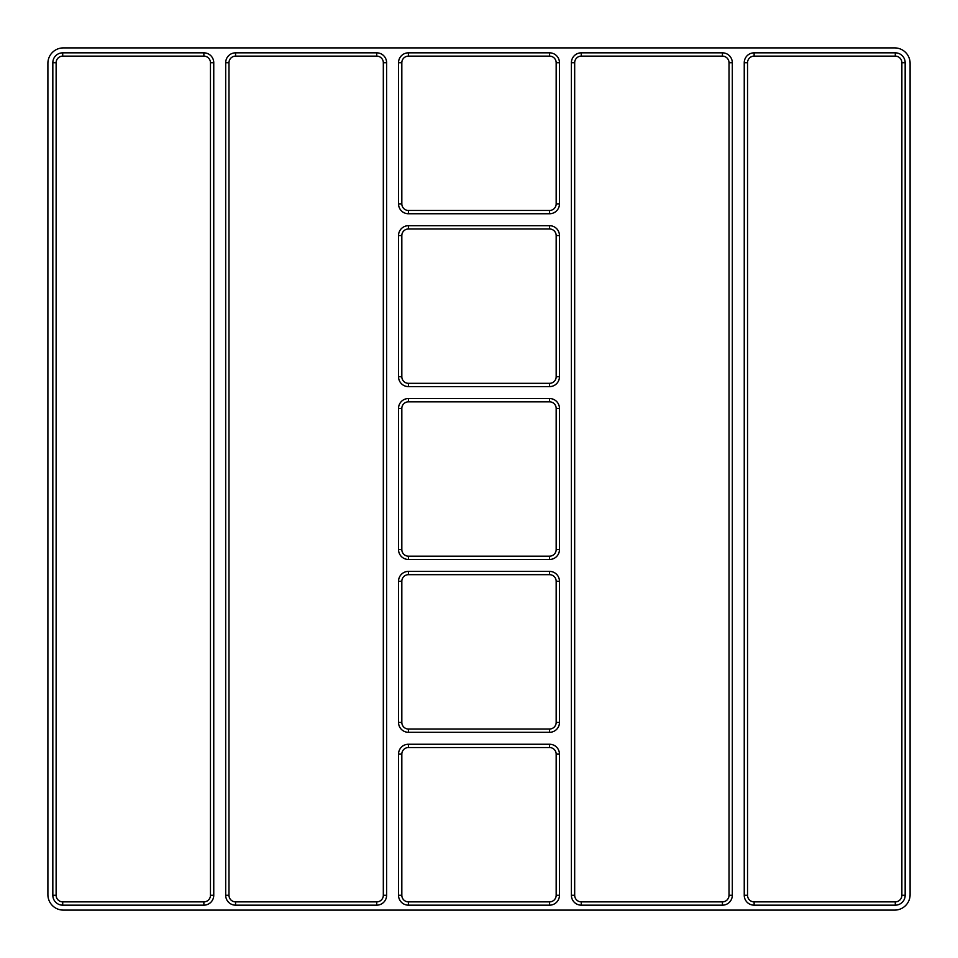 <?xml version="1.0" encoding="UTF-8"?>
<svg xmlns="http://www.w3.org/2000/svg" width="958" height="958" viewBox="0 0 958 958"><rect width="100%" height="100%" fill="white"/><g stroke="black" fill="none" stroke-linecap="round" stroke-linejoin="round"><path stroke-width="1.44" d="M408.419 744.246L549.581 744.246A9.879 9.879 0 0 1 559.46 754.126L559.46 895.287A9.879 9.879 0 0 1 549.581 905.166L408.419 905.166A9.879 9.879 0 0 1 398.54 895.287L398.54 754.126A9.879 9.879 0 0 1 408.419 744.246L408.419 747.539L549.581 747.539A6.586 6.586 0 0 1 556.167 754.126L556.167 895.287A6.586 6.586 0 0 1 549.581 901.873L408.419 901.873A6.586 6.586 0 0 1 401.833 895.287L401.833 754.126A6.586 6.586 0 0 1 408.419 747.539M408.419 571.399L549.581 571.399A9.879 9.879 0 0 1 559.46 581.266L559.46 722.428A9.879 9.879 0 0 1 549.581 732.307L408.419 732.307A9.879 9.879 0 0 1 398.54 722.428L398.54 581.266A9.879 9.879 0 0 1 408.419 571.399L408.419 574.68L549.581 574.68A6.586 6.586 0 0 1 556.167 581.266L556.167 722.428A6.586 6.586 0 0 1 549.581 729.014L408.419 729.014A6.586 6.586 0 0 1 401.833 722.428L401.833 581.266A6.586 6.586 0 0 1 408.419 574.68M235.572 52.834L376.734 52.834A9.879 9.879 0 0 1 386.601 62.713L386.601 895.287A9.879 9.879 0 0 1 376.734 905.166L235.572 905.166A9.879 9.879 0 0 1 225.693 895.287L225.693 62.713A9.879 9.879 0 0 1 235.572 52.834L235.572 56.127L376.734 56.127A6.586 6.586 0 0 1 383.32 62.713L383.32 895.287A6.586 6.586 0 0 1 376.734 901.873L235.572 901.873A6.586 6.586 0 0 1 228.986 895.287L228.986 62.713A6.586 6.586 0 0 1 235.572 56.127M732.307 62.713L732.307 895.287A9.879 9.879 0 0 1 722.428 905.166L581.266 905.166A9.879 9.879 0 0 1 571.399 895.287L571.399 62.713A9.879 9.879 0 0 1 581.266 52.834L722.428 52.834A9.879 9.879 0 0 1 732.307 62.713L729.014 62.713L729.014 895.287A6.586 6.586 0 0 1 722.428 901.873L581.266 901.873A6.586 6.586 0 0 1 574.68 895.287L574.68 62.713A6.586 6.586 0 0 1 581.266 56.127L581.266 52.834M754.126 52.834L895.287 52.834A9.879 9.879 0 0 1 905.166 62.713L905.166 895.287A9.879 9.879 0 0 1 895.287 905.166L754.126 905.166A9.879 9.879 0 0 1 744.246 895.287L744.246 62.713A9.879 9.879 0 0 1 754.126 52.834L754.126 56.127L895.287 56.127A6.586 6.586 0 0 1 901.873 62.713L901.873 895.287A6.586 6.586 0 0 1 895.287 901.873L754.126 901.873A6.586 6.586 0 0 1 747.539 895.287L747.539 62.713A6.586 6.586 0 0 1 754.126 56.127M203.874 56.127L203.874 52.834A9.879 9.879 0 0 1 213.754 62.713L213.754 895.287A9.879 9.879 0 0 1 203.874 905.166L62.713 905.166A9.879 9.879 0 0 1 52.834 895.287L52.834 62.713A9.879 9.879 0 0 1 62.713 52.834L62.713 56.127L203.874 56.127A6.586 6.586 0 0 1 210.461 62.713L210.461 895.287A6.586 6.586 0 0 1 203.874 901.873L62.713 901.873A6.586 6.586 0 0 1 56.127 895.287L56.127 62.713A6.586 6.586 0 0 1 62.713 56.127M203.874 52.834L62.713 52.834M549.581 213.754L408.419 213.754A9.879 9.879 0 0 1 398.54 203.874L398.54 62.713A9.879 9.879 0 0 1 408.419 52.834L549.581 52.834A9.879 9.879 0 0 1 559.46 62.713L559.46 203.874A9.879 9.879 0 0 1 549.581 213.754L549.581 210.461L408.419 210.461A6.586 6.586 0 0 1 401.833 203.874L401.833 62.713A6.586 6.586 0 0 1 408.419 56.127L549.581 56.127A6.586 6.586 0 0 1 556.167 62.713L556.167 203.874A6.586 6.586 0 0 1 549.581 210.461M549.581 386.601L408.419 386.601A9.879 9.879 0 0 1 398.54 376.734L398.54 235.572A9.879 9.879 0 0 1 408.419 225.693L549.581 225.693A9.879 9.879 0 0 1 559.46 235.572L559.46 376.734A9.879 9.879 0 0 1 549.581 386.601L549.581 383.32L408.419 383.32A6.586 6.586 0 0 1 401.833 376.734L401.833 235.572A6.586 6.586 0 0 1 408.419 228.986L549.581 228.986A6.586 6.586 0 0 1 556.167 235.572L556.167 376.734A6.586 6.586 0 0 1 549.581 383.32M408.419 398.54L549.581 398.54A9.879 9.879 0 0 1 559.46 408.419L559.46 549.581A9.879 9.879 0 0 1 549.581 559.46L408.419 559.46A9.879 9.879 0 0 1 398.54 549.581L398.54 408.419A9.879 9.879 0 0 1 408.419 398.54L408.419 401.833L549.581 401.833A6.586 6.586 0 0 1 556.167 408.419L556.167 549.581A6.586 6.586 0 0 1 549.581 556.167L408.419 556.167A6.586 6.586 0 0 1 401.833 549.581L401.833 408.419A6.586 6.586 0 0 1 408.419 401.833M894.664 47.9A15.436 15.436 0 0 1 910.1 63.336L910.1 894.664A15.436 15.436 0 0 1 894.664 910.1L63.336 910.1A15.436 15.436 0 0 1 47.9 894.664L47.9 63.336A15.436 15.436 0 0 1 63.336 47.9L894.664 47.9M581.266 56.127L722.428 56.127A6.586 6.586 0 0 1 729.014 62.713M408.419 213.754L408.419 210.461M401.833 203.874L398.54 203.874M401.833 62.713L398.54 62.713M408.419 56.127L408.419 52.834M549.581 56.127L549.581 52.834M556.167 62.713L559.46 62.713M556.167 203.874L559.46 203.874M210.461 62.713L213.754 62.713M210.461 895.287L213.754 895.287M203.874 901.873L203.874 905.166M62.713 901.873L62.713 905.166M56.127 895.287L52.834 895.287M56.127 62.713L52.834 62.713M901.873 62.713L905.166 62.713M895.287 52.834L895.287 56.127M744.246 62.713L747.539 62.713M744.246 895.287L747.539 895.287M754.126 905.166L754.126 901.873M895.287 905.166L895.287 901.873M905.166 895.287L901.873 895.287M732.307 895.287L729.014 895.287M722.428 901.873L722.428 905.166M581.266 901.873L581.266 905.166M574.68 895.287L571.399 895.287M574.68 62.713L571.399 62.713M722.428 56.127L722.428 52.834M383.32 62.713L386.601 62.713M376.734 52.834L376.734 56.127M225.693 62.713L228.986 62.713M225.693 895.287L228.986 895.287M235.572 905.166L235.572 901.873M376.734 905.166L376.734 901.873M386.601 895.287L383.32 895.287M549.581 571.399L549.581 574.68M556.167 581.266L559.46 581.266M556.167 722.428L559.46 722.428M549.581 729.014L549.581 732.307M408.419 729.014L408.419 732.307M401.833 722.428L398.54 722.428M401.833 581.266L398.54 581.266M549.581 744.246L549.581 747.539M556.167 754.126L559.46 754.126M556.167 895.287L559.46 895.287M549.581 901.873L549.581 905.166M408.419 901.873L408.419 905.166M401.833 895.287L398.54 895.287M401.833 754.126L398.54 754.126M549.581 398.54L549.581 401.833M556.167 408.419L559.46 408.419M556.167 549.581L559.46 549.581M549.581 556.167L549.581 559.46M408.419 556.167L408.419 559.46M401.833 549.581L398.54 549.581M401.833 408.419L398.54 408.419M559.46 235.572L556.167 235.572M556.167 376.734L559.46 376.734M549.581 225.693L549.581 228.986M408.419 225.693L408.419 228.986M398.54 235.572L401.833 235.572M398.54 376.734L401.833 376.734M408.419 386.601L408.419 383.32"/></g></svg>

